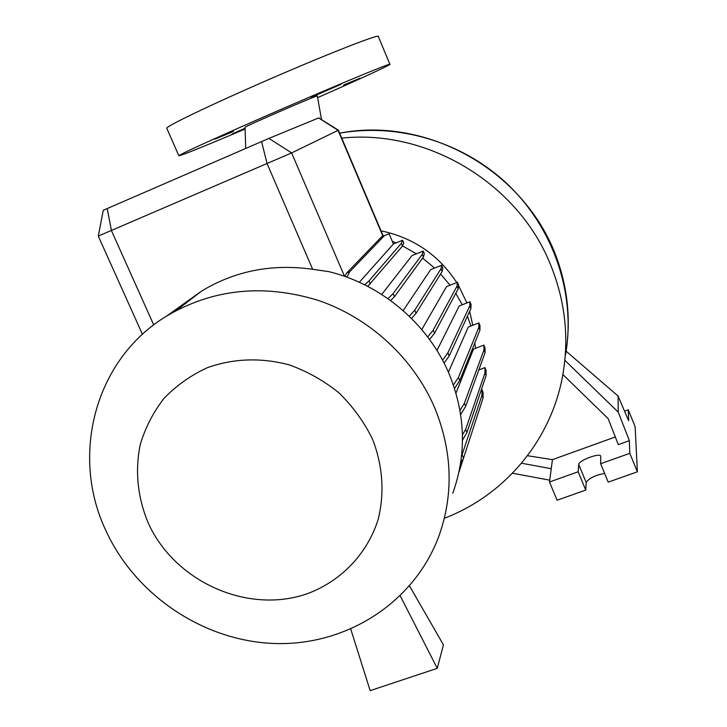 <?xml version="1.0" encoding="UTF-8"?>
<svg xmlns="http://www.w3.org/2000/svg" width="727" height="727" viewBox="0 0 727 727"><rect width="100%" height="100%" fill="white"/><g stroke="black" fill="none" stroke-linecap="round" stroke-linejoin="round"><path stroke-width="1.09" d="M321.525 119.628L317.317 95.937L316.636 96.082C310.129 98.09 244.536 126.643 245.035 127.225L245.044 127.28M323.279 91.711L341.163 84.268L311.22 97.245L323.279 91.711M343.58 85.059L360.047 78.18L343.58 85.059M245.208 128.634L232.022 134.077L245.153 128.143M214.901 139.184L233.485 131.442L214.901 139.184M341.745 138.121C427.958 128.879 518.814 183.886 550.902 265.6C565.033 300.951 569.096 336.846 563.071 373.287C552.129 439.353 505.174 495.032 444.715 518.106M546.459 235.775L554.019 252.015L560.526 270.617M381.021 230.841C413.336 237.656 438.581 254.904 456.765 282.576M458.492 285.411L466.898 302.95M392.28 241.346L396.079 242.909M402.531 245.899L416.389 253.814M422.614 258.13L434.582 268.063M440.58 274.015L450.058 285.229M455.756 293.381L462.299 304.749M148.235 523.022C137.539 497.286 134.877 471.132 140.229 444.579C145.318 427.63 153.297 412.173 164.157 398.205C176.497 385.446 190.892 375.268 207.359 367.671C233.712 358.347 261.038 357.42 289.346 364.909C307.43 371.433 324.006 380.775 339.064 392.943C352.868 406.502 363.982 421.814 372.397 438.899C382.82 465.289 384.747 493.433 378.095 519.623C367.262 553.874 341.217 580.909 307.857 593.505C248.234 614.815 174.798 581.973 148.235 523.022M106.26 531.401C69.901 455.856 94.583 359.483 166.71 316C212.975 288.846 263.483 283.639 318.217 300.378C369.725 317.89 413.527 358.32 434.673 407.729C452.476 451.576 453.821 494.533 438.726 536.59C413.827 603.083 346.188 645.658 275.324 643.531C204.378 641.405 136.158 595.995 106.26 531.401M176.661 310.302L201.434 291.182C234.876 270.889 271.953 263.592 312.655 269.29L328.886 271.653C381.82 284.511 428.467 324.278 449.259 374.223C465.562 414.626 466.725 454.311 452.757 493.306M245.244 128.952C202.633 147.045 180.487 155.96 178.824 155.705C182.777 152.997 209.567 140.738 259.203 118.91C325.596 89.784 393.843 61.395 389.908 64.358C389.463 65.466 357.92 79.925 317.708 97.6M166.874 128.488L166.728 128.161C167.101 126.125 200.052 109.968 246.48 89.366C312.892 59.778 381.793 32.406 378.349 36.586L389.881 64.276M387.982 298.679L393.125 293.563L422.223 254.377L423.205 251.06L412.009 255.577L381.72 294.471M409.274 316.227L414.753 310.165L440.998 268.79L441.671 265.228L430.638 269.644L403.176 310.62M427.694 336.964L433.21 330.149L457.01 286.156L457.419 282.312L446.532 286.629L421.778 329.576M442.552 360.174L447.914 352.831L469.751 305.913L469.942 301.75L459.21 305.967L436.972 350.487M453.394 385.01L458.401 377.486L478.811 327.423L478.866 322.906L468.279 327.014L448.395 372.206M459.991 410.392L464.362 403.294L483.946 349.978L483.9 345.107L473.495 349.096L455.974 393.143M467.443 316.127L470.896 325.996M474.822 342.89L475.576 348.306M142.456 334.338L98.29 236.121L103.27 210.267L268.917 138.394L318.753 117.892L338.391 130.197L291.618 152.924L98.309 236.075M549.73 480.165L512.499 473.232M521.532 463.226L551.248 468.706L549.485 482.01L578.156 471.768L578.701 464.444C578.447 460.618 599.648 452.594 600.756 456.102L600.638 463.735L629.8 453.321L629.355 440.644L618.295 444.624L608.172 418.625L562.852 374.541M564.834 360.292L618.25 412.154L629.355 440.644M600.638 463.735L608.226 482.137L637.37 471.823L635.125 426.649L628.273 409.828L624.548 411.182M549.485 482.01L557.091 500.221L585.753 490.089L586.18 482.492C588.961 478.275 595.113 475.24 604.628 473.395M629.8 453.321L637.37 471.823M566.133 351.205L618.068 396.051L628.655 420.779L628.273 409.828M618.068 396.051L618.25 412.154M578.156 471.768L585.753 490.089M615.315 436.963L552.447 459.646L551.248 468.706M552.447 459.646L527.52 455.72M469.669 311.274L472.75 325.278M411.509 318.417L416.071 313.292L442.143 271.507L442.798 267.909L441.671 265.228M414.753 310.165L416.071 313.292M440.998 268.79L442.143 271.507M460.673 414.554L465.662 406.366L485.063 352.659L485.009 347.742L483.9 345.107M464.362 403.294L465.662 406.366M483.946 349.978L485.063 352.659M476.149 419.361L458.873 472.441M400.241 595.867L437.263 668.331L370.161 690.65L350.768 629.137M437.263 668.331L443.434 644.84L409.537 585.971M429.557 339.473L434.528 333.257L458.146 288.873L458.537 284.984L457.419 282.312M433.21 330.149L434.528 333.257M457.01 286.156L458.146 288.873M462.445 434.928L465.643 429.421L485 372.851L484.945 367.617L478.82 369.952M462.49 440.226L466.943 432.474L486.118 375.523L486.045 370.252L484.945 367.617M465.643 429.421L466.943 432.474M485 372.851L486.118 375.523M367.753 286.383L402.449 246.108L403.758 242.927L402.622 240.246L393.407 243.999L359.329 282.276M344.852 276.442L346.615 273.034L381.784 236.629L389.081 233.785L393.407 243.999M364.654 284.811L369.043 280.858L370.379 283.984M369.043 280.858L401.295 243.381L402.449 246.108M401.295 243.381L402.622 240.246M346.933 277.196L349.714 271.78L384.483 235.53M346.615 273.034L349.714 271.78M444.07 363.082L449.222 355.939L470.878 308.621L471.06 304.413L469.942 301.75M447.914 352.831L449.222 355.939M469.751 305.913L470.878 308.621M461.518 456.356L481.983 395.334L481.974 389.754L481.229 390.035M460.564 463.472L463.544 458.074L483.101 397.987L483.073 392.362L481.974 389.754M462.254 455.038L463.544 458.074M481.983 395.334L483.101 397.987M390.608 300.56L394.452 296.689L423.368 257.104L424.332 253.741L423.205 251.06M393.125 293.563L394.452 296.689M422.223 254.377L423.368 257.104M454.539 388.436L459.709 380.575L479.947 330.122L479.974 325.56L478.866 322.906M458.401 377.486L459.709 380.575M478.811 327.423L479.947 330.122M567.433 340.39C572.576 282.658 549.039 222.144 504.683 181.55C460.146 141.147 397.287 123.008 339.645 133.168C425.695 116.275 521.732 169.046 554.047 252.115C567.469 285.738 571.313 319.916 565.579 354.649M524.149 202.024C536.762 216.855 546.749 233.203 554.101 251.097L554.019 252.015M318.653 117.928L338.1 130.36L382.929 236.166M107.205 208.549L111.449 230.604L153.724 324.933M578.701 464.444L586.18 482.492M268.917 138.394L291.618 152.924L344.525 276.333M261.556 141.556L267.118 163.711L312.655 269.29M166.71 316L201.434 291.182M178.824 155.705L166.728 128.161M338.391 130.206L383.229 236.039M554.156 251.224C566.715 282.567 570.877 314.682 566.642 347.579M245.035 127.225L245.735 148.417"/></g></svg>
